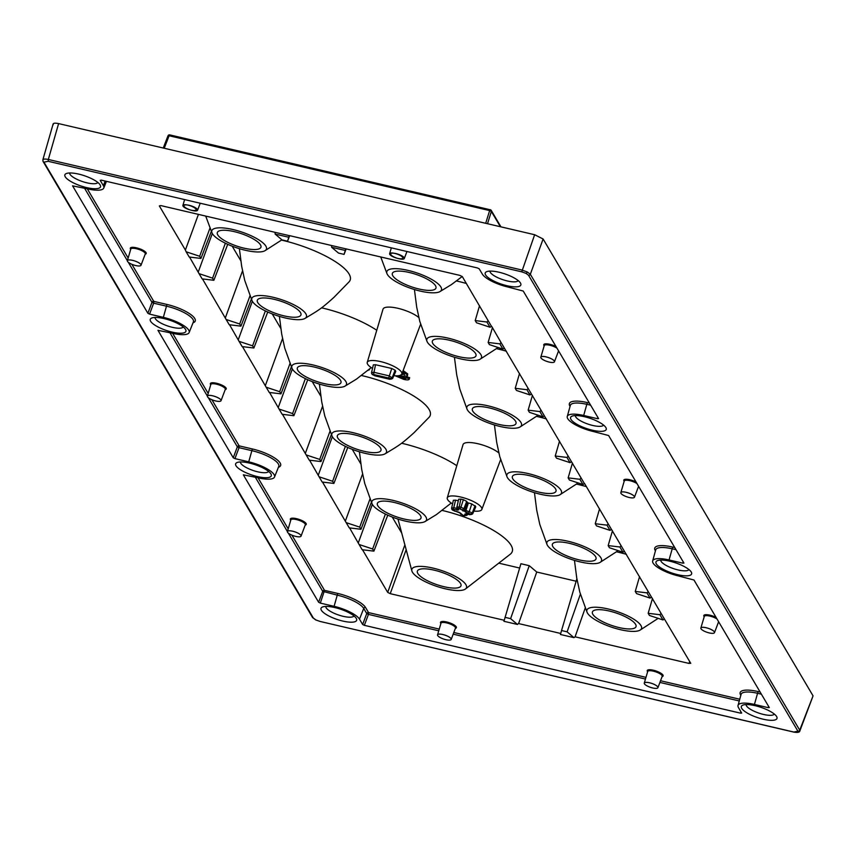 <?xml version="1.0" encoding="UTF-8"?>
<svg xmlns="http://www.w3.org/2000/svg" width="856" height="856" viewBox="0 0 856 856"><rect width="100%" height="100%" fill="white"/><g stroke="black" fill="none" stroke-linecap="round" stroke-linejoin="round"><path stroke-width="1.28" d="M456.783 465.696A58.54 16.82 -161.4 0 0 402.331 443.419A58.54 16.82 -161.4 0 0 401.582 443.248M393.054 500.396A28.815 8.282 18.6 0 1 419.665 511.225A28.815 8.282 18.6 0 1 425.025 521.561A28.815 8.282 18.6 0 1 405.284 521.09A28.815 8.282 18.6 0 1 372.028 503.724A28.815 8.282 18.6 0 1 393.054 500.396M626.421 554.346A58.54 16.82 -161.4 0 0 617.369 551.992A58.54 16.82 -161.4 0 0 616.62 551.82M608.092 608.958A28.815 8.282 18.6 0 1 634.703 619.798A28.815 8.282 18.6 0 1 640.063 630.134A28.815 8.282 18.6 0 1 620.322 629.663A28.815 8.282 18.6 0 1 587.077 612.297A28.815 8.282 18.6 0 1 608.092 608.958M586.413 486.636A58.54 16.82 -161.4 0 0 577.361 484.282A58.54 16.82 -161.4 0 0 576.612 484.1M568.084 541.249A28.815 8.282 18.6 0 1 594.695 552.088A28.815 8.282 18.6 0 1 600.056 562.413A28.815 8.282 18.6 0 1 580.315 561.943A28.815 8.282 18.6 0 1 547.059 544.587A28.815 8.282 18.6 0 1 568.084 541.249M546.406 418.926A58.54 16.82 -161.4 0 0 537.343 416.562A58.54 16.82 -161.4 0 0 536.594 416.39M528.077 473.539A28.815 8.282 18.6 0 1 554.688 484.378A28.815 8.282 18.6 0 1 560.038 494.704A28.815 8.282 18.6 0 1 540.297 494.233A28.815 8.282 18.6 0 1 507.052 476.867A28.815 8.282 18.6 0 1 528.077 473.539M506.399 351.217A58.54 16.82 -161.4 0 0 497.336 348.852A58.54 16.82 -161.4 0 0 496.587 348.681M488.059 405.83A28.815 8.282 18.6 0 1 514.67 416.658A28.815 8.282 18.6 0 1 520.031 426.994A28.815 8.282 18.6 0 1 500.289 426.523A28.815 8.282 18.6 0 1 467.044 409.157A28.815 8.282 18.6 0 1 488.059 405.83M466.381 283.497A58.54 16.82 -161.4 0 0 457.329 281.143A58.54 16.82 -161.4 0 0 456.58 280.971M448.052 338.109A28.815 8.282 18.6 0 1 474.663 348.948A28.815 8.282 18.6 0 1 480.023 359.285A28.815 8.282 18.6 0 1 460.282 358.803A28.815 8.282 18.6 0 1 427.026 341.448A28.815 8.282 18.6 0 1 448.052 338.109M408.045 270.4A28.815 8.282 18.6 0 1 434.655 281.239A28.815 8.282 18.6 0 1 440.005 291.564A28.815 8.282 18.6 0 1 420.275 291.094A28.815 8.282 18.6 0 1 387.019 273.738A28.815 8.282 18.6 0 1 408.045 270.4M233.014 229.547A28.815 8.282 18.6 0 1 259.625 240.376A28.815 8.282 18.6 0 1 264.986 250.712A28.815 8.282 18.6 0 1 245.244 250.241A28.815 8.282 18.6 0 1 211.988 232.875A28.815 8.282 18.6 0 1 233.014 229.547M304.993 318.421A28.815 8.282 18.6 0 1 285.251 317.95A28.815 8.282 18.6 0 1 252.006 300.584A28.815 8.282 18.6 0 1 273.021 297.257A28.815 8.282 18.6 0 1 299.632 308.096A28.815 8.282 18.6 0 1 304.993 318.421C319.02 309.958 320.679 309.284 334 297.31L349.055 281.87A58.54 16.82 -161.4 0 0 282.298 240.279A58.54 16.82 -161.4 0 0 281.549 240.108M376.768 330.277A58.54 16.82 -161.4 0 0 322.305 308A58.54 16.82 -161.4 0 0 321.556 307.818M313.029 364.966A28.815 8.282 18.6 0 1 339.65 375.805A28.815 8.282 18.6 0 1 345 386.131A28.815 8.282 18.6 0 1 325.259 385.66A28.815 8.282 18.6 0 1 292.014 368.305A28.815 8.282 18.6 0 1 313.029 364.966M385.018 453.851A28.815 8.282 18.6 0 1 365.277 453.38A28.815 8.282 18.6 0 1 332.021 436.014A28.815 8.282 18.6 0 1 353.046 432.676A28.815 8.282 18.6 0 1 379.657 443.515A28.815 8.282 18.6 0 1 385.018 453.851C399.046 445.388 400.704 444.703 414.015 432.729L429.07 417.3A58.54 16.82 -161.4 0 0 362.313 375.709A58.54 16.82 -161.4 0 0 361.564 375.538M420.531 515.729A23.016 6.613 -161.4 0 0 397.762 503.382A23.016 6.613 -161.4 0 0 377.357 503.403A23.016 6.613 -161.4 0 0 377.806 505.757A23.016 6.613 -161.4 0 0 400.576 518.105A23.016 6.613 -161.4 0 0 420.981 518.083A23.016 6.613 -161.4 0 0 420.531 515.729M635.569 624.292A23.016 6.613 -161.4 0 0 612.8 611.954A23.016 6.613 -161.4 0 0 592.395 611.965A23.016 6.613 -161.4 0 0 592.844 614.319A23.016 6.613 -161.4 0 0 615.614 626.667A23.016 6.613 -161.4 0 0 636.019 626.645A23.016 6.613 -161.4 0 0 635.569 624.292M595.562 556.582A23.016 6.613 -161.4 0 0 572.792 544.234A23.016 6.613 -161.4 0 0 552.388 544.255A23.016 6.613 -161.4 0 0 552.837 546.61A23.016 6.613 -161.4 0 0 575.607 558.957A23.016 6.613 -161.4 0 0 596.011 558.936A23.016 6.613 -161.4 0 0 595.562 556.582M555.544 488.872A23.016 6.613 -161.4 0 0 532.785 476.525A23.016 6.613 -161.4 0 0 512.38 476.546A23.016 6.613 -161.4 0 0 512.83 478.9A23.016 6.613 -161.4 0 0 535.589 491.248A23.016 6.613 -161.4 0 0 555.993 491.226A23.016 6.613 -161.4 0 0 555.544 488.872M515.537 421.163A23.016 6.613 -161.4 0 0 492.767 408.815A23.016 6.613 -161.4 0 0 472.362 408.836A23.016 6.613 -161.4 0 0 472.812 411.19A23.016 6.613 -161.4 0 0 495.581 423.538A23.016 6.613 -161.4 0 0 515.986 423.517A23.016 6.613 -161.4 0 0 515.537 421.163M475.529 353.442A23.016 6.613 -161.4 0 0 452.76 341.095A23.016 6.613 -161.4 0 0 432.355 341.116A23.016 6.613 -161.4 0 0 432.804 343.47A23.016 6.613 -161.4 0 0 455.574 355.818A23.016 6.613 -161.4 0 0 475.979 355.796A23.016 6.613 -161.4 0 0 475.529 353.442M435.511 285.733A23.016 6.613 -161.4 0 0 412.752 273.385A23.016 6.613 -161.4 0 0 392.348 273.406A23.016 6.613 -161.4 0 0 392.797 275.76A23.016 6.613 -161.4 0 0 415.556 288.108A23.016 6.613 -161.4 0 0 435.961 288.087A23.016 6.613 -161.4 0 0 435.511 285.733M260.492 244.88A23.016 6.613 -161.4 0 0 237.722 232.532A23.016 6.613 -161.4 0 0 217.317 232.554A23.016 6.613 -161.4 0 0 217.766 234.908A23.016 6.613 -161.4 0 0 240.536 247.256A23.016 6.613 -161.4 0 0 260.941 247.234A23.016 6.613 -161.4 0 0 260.492 244.88M300.499 312.59A23.016 6.613 -161.4 0 0 277.729 300.242A23.016 6.613 -161.4 0 0 257.324 300.263A23.016 6.613 -161.4 0 0 257.774 302.617A23.016 6.613 -161.4 0 0 280.543 314.965A23.016 6.613 -161.4 0 0 300.948 314.944A23.016 6.613 -161.4 0 0 300.499 312.59M340.506 380.299A23.016 6.613 -161.4 0 0 317.747 367.952A23.016 6.613 -161.4 0 0 297.342 367.973A23.016 6.613 -161.4 0 0 297.792 370.327A23.016 6.613 -161.4 0 0 320.551 382.675A23.016 6.613 -161.4 0 0 340.955 382.653A23.016 6.613 -161.4 0 0 340.506 380.299M380.524 448.009A23.016 6.613 -161.4 0 0 357.755 435.672A23.016 6.613 -161.4 0 0 337.35 435.683A23.016 6.613 -161.4 0 0 337.799 438.037A23.016 6.613 -161.4 0 0 360.569 450.384A23.016 6.613 -161.4 0 0 380.974 450.363A23.016 6.613 -161.4 0 0 380.524 448.009M460.539 583.439A23.016 6.613 -161.4 0 0 437.78 571.091A23.016 6.613 -161.4 0 0 417.364 571.113A23.016 6.613 -161.4 0 0 417.814 573.467A23.016 6.613 -161.4 0 0 440.583 585.814A23.016 6.613 -161.4 0 0 460.988 585.793A23.016 6.613 -161.4 0 0 460.539 583.439M412.432 572.204A28.815 8.282 18.6 0 1 411.854 570.899A28.815 8.282 18.6 0 1 434.848 568.545A28.815 8.282 18.6 0 1 465.932 584.702A28.815 8.282 18.6 0 1 465.514 588.949A28.815 8.282 18.6 0 1 438.358 586.895A28.815 8.282 18.6 0 1 412.432 572.204M465.514 588.949L510.208 554.271A60.68 17.441 -161.4 0 0 511.086 545.304A60.68 17.441 -161.4 0 0 442.263 510.454M393.963 253.216A7.201 2.065 18.6 0 1 395.964 253.579A7.19 2.065 -161.4 0 0 390.668 253.9A7.19 2.065 -161.4 0 0 399.014 258.758A7.19 2.065 -161.4 0 0 404.3 258.491A7.19 2.065 -161.4 0 0 395.964 253.601A7.201 2.065 18.6 0 1 404.31 258.48A7.19 2.065 -161.4 0 0 404.3 258.469A7.19 2.065 -161.4 0 0 395.964 253.579A7.19 2.065 -161.4 0 0 394.017 253.226M549.156 362.067A7.19 2.065 -161.4 0 0 554.442 361.799A7.19 2.065 -161.4 0 0 546.107 356.899A7.201 2.065 18.6 0 1 554.463 361.778A7.19 2.065 -161.4 0 0 546.117 356.888A7.19 2.065 -161.4 0 0 540.821 357.187A7.201 2.065 18.6 0 1 546.117 356.877A7.19 2.065 -161.4 0 0 540.81 357.209A7.19 2.065 -161.4 0 0 549.156 362.067M629.181 497.486A7.19 2.065 -161.4 0 0 634.467 497.218A7.19 2.065 -161.4 0 0 626.132 492.328A7.201 2.065 18.6 0 1 634.478 497.208L634.467 497.208A7.19 2.065 -161.4 0 0 626.132 492.307A7.19 2.065 -161.4 0 0 620.835 492.617A7.201 2.065 18.6 0 1 626.132 492.307A7.19 2.065 -161.4 0 0 620.835 492.639A7.19 2.065 -161.4 0 0 620.835 492.628A7.19 2.065 -161.4 0 0 629.181 497.486M638.597 486.294L634.467 497.208A7.201 2.065 18.6 0 1 634.253 497.507M709.207 632.916A7.19 2.065 -161.4 0 0 714.482 632.648A7.19 2.065 -161.4 0 0 706.147 627.748A7.19 2.065 -161.4 0 0 700.861 628.058A7.201 2.065 18.6 0 1 706.157 627.726A7.201 2.065 18.6 0 1 714.503 632.627A7.19 2.065 -161.4 0 0 714.493 632.627A7.19 2.065 -161.4 0 0 706.157 627.737A7.19 2.065 -161.4 0 0 700.861 628.037A7.19 2.065 -161.4 0 0 700.861 628.047A7.19 2.065 -161.4 0 0 709.207 632.916M718.623 621.713L714.493 632.627A7.201 2.065 18.6 0 1 714.268 632.926M657.9 687.689L657.911 687.678A7.19 2.065 18.6 0 1 652.625 687.957A7.19 2.065 18.6 0 1 644.279 683.109A7.19 2.065 18.6 0 1 649.576 682.799A7.19 2.065 18.6 0 1 657.9 687.689A7.19 2.065 -161.4 0 0 657.911 687.678A7.19 2.065 -161.4 0 0 649.576 682.778A7.19 2.065 -161.4 0 0 644.279 683.088A7.19 2.065 -161.4 0 0 644.279 683.099L644.279 683.088M644.268 683.463A7.201 2.065 18.6 0 1 644.268 683.088A7.201 2.065 18.6 0 1 649.576 682.778A7.201 2.065 18.6 0 1 657.922 687.678A7.201 2.065 18.6 0 1 657.697 687.978M197.362 210.523A7.201 2.065 -161.4 0 0 197.586 210.223A7.19 2.065 -161.4 0 0 197.576 210.212A7.19 2.065 -161.4 0 0 189.24 205.322A7.19 2.065 -161.4 0 0 183.944 205.643A7.19 2.065 -161.4 0 0 192.29 210.501A7.19 2.065 -161.4 0 0 197.565 210.234A7.19 2.065 -161.4 0 0 189.24 205.344A7.201 2.065 -161.4 0 0 187.239 204.959M197.565 210.234L197.576 210.212A7.201 2.065 -161.4 0 0 189.24 205.322A7.19 2.065 -161.4 0 0 187.293 204.969M140.994 265.285L140.994 265.264A7.19 2.065 -161.4 0 0 140.994 265.264A7.19 2.065 -161.4 0 0 132.659 260.363A7.19 2.065 -161.4 0 0 127.362 260.673A7.19 2.065 -161.4 0 0 127.362 260.684A7.19 2.065 -161.4 0 0 135.708 265.553A7.19 2.065 -161.4 0 0 140.994 265.285A7.19 2.065 -161.4 0 0 132.659 260.385A7.201 2.065 -161.4 0 0 127.362 260.673A7.201 2.065 -161.4 0 0 127.362 261.048M140.78 265.563A7.201 2.065 -161.4 0 0 141.005 265.264A7.201 2.065 -161.4 0 0 132.659 260.363A7.19 2.065 -161.4 0 0 127.362 260.695L130.797 249.064M220.794 400.993A7.201 2.065 -161.4 0 0 221.03 400.694A7.19 2.065 -161.4 0 0 221.019 400.694A7.19 2.065 -161.4 0 0 212.684 395.793A7.19 2.065 -161.4 0 0 207.387 396.103A7.19 2.065 -161.4 0 0 215.733 400.972A7.19 2.065 -161.4 0 0 221.009 400.704A7.19 2.065 -161.4 0 0 212.673 395.814A7.201 2.065 -161.4 0 0 207.377 396.103A7.201 2.065 -161.4 0 0 207.377 396.478M207.387 396.125L210.822 384.494A7.64 2.193 -161.4 0 1 216.45 384.173A7.64 2.193 -161.4 0 1 225.299 389.373L221.019 400.694A7.201 2.065 -161.4 0 0 212.684 395.793A7.19 2.065 -161.4 0 0 207.387 396.125A7.19 2.065 -161.4 0 0 207.387 396.114L169.895 332.663M300.82 536.412A7.201 2.065 -161.4 0 0 301.045 536.113A7.19 2.065 -161.4 0 0 301.034 536.113A7.19 2.065 -161.4 0 0 292.709 531.223A7.201 2.065 -161.4 0 0 287.402 531.523A7.19 2.065 -161.4 0 0 295.748 536.402A7.19 2.065 -161.4 0 0 301.034 536.134A7.19 2.065 -161.4 0 0 292.699 531.234A7.19 2.065 -161.4 0 0 287.402 531.544A7.201 2.065 -161.4 0 0 287.402 531.897M287.402 531.544L290.837 519.924A7.64 2.193 -161.4 0 1 296.465 519.592A7.64 2.193 -161.4 0 1 305.325 524.792L301.034 536.113A7.201 2.065 -161.4 0 0 292.699 531.212A7.19 2.065 -161.4 0 0 287.413 531.523A7.19 2.065 -161.4 0 0 287.402 531.533L255.27 477.156M451.176 639.432L451.187 639.421A7.19 2.065 18.6 0 1 445.901 639.7A7.19 2.065 18.6 0 1 437.555 634.852A7.19 2.065 18.6 0 1 442.841 634.542A7.19 2.065 18.6 0 1 451.176 639.432A7.19 2.065 -161.4 0 0 451.187 639.421A7.19 2.065 -161.4 0 0 442.852 634.521A7.19 2.065 -161.4 0 0 437.555 634.831A7.19 2.065 -161.4 0 0 437.555 634.842L437.555 634.831M450.973 639.721A7.201 2.065 -161.4 0 0 451.198 639.421A7.201 2.065 -161.4 0 0 442.852 634.521A7.201 2.065 -161.4 0 0 437.544 634.831A7.201 2.065 -161.4 0 0 437.544 635.206M452.524 503.863A18.233 5.243 18.6 0 1 447.271 497.818A18.233 5.243 18.6 0 1 460.699 497.026A18.233 5.243 18.6 0 1 481.832 509.448A18.233 5.243 18.6 0 1 473.903 511.075M447.271 497.818L463.043 444.606A20.255 5.821 18.6 0 1 477.958 443.74A20.255 5.821 18.6 0 1 498.823 452.942M372.499 368.433A18.233 5.243 18.6 0 1 367.245 362.388A18.233 5.243 18.6 0 1 380.674 361.606A18.233 5.243 18.6 0 1 401.817 374.019A18.233 5.243 18.6 0 1 393.878 375.656M367.245 362.388L383.017 309.187A20.255 5.821 18.6 0 1 397.944 308.31A20.255 5.821 18.6 0 1 418.798 317.523M325.783 606.444A14.894 4.28 -161.4 0 0 343.117 616.309A14.894 4.28 -161.4 0 0 353.977 615.935M334.835 607.567A18.8 5.404 18.6 0 1 356.278 618.396A18.8 5.404 18.6 0 1 342.817 621.071A18.8 5.404 18.6 0 1 325.002 613.698A18.8 5.404 18.6 0 1 322.455 607.011A18.8 5.404 18.6 0 1 334.835 607.567M746.122 704.563A14.894 4.28 -161.4 0 0 763.456 714.428A14.894 4.28 -161.4 0 0 774.316 714.054M755.174 705.697A18.8 5.404 18.6 0 1 776.617 716.515A18.8 5.404 18.6 0 1 763.156 719.201A18.8 5.404 18.6 0 1 745.341 711.817A18.8 5.404 18.6 0 1 742.805 705.141A18.8 5.404 18.6 0 1 755.174 705.697M240.408 461.951A14.894 4.28 -161.4 0 0 257.742 471.817A14.894 4.28 -161.4 0 0 268.602 471.442M249.46 463.085A18.8 5.404 18.6 0 1 270.903 473.903A18.8 5.404 18.6 0 1 257.431 476.589A18.8 5.404 18.6 0 1 239.626 469.206A18.8 5.404 18.6 0 1 237.08 462.529A18.8 5.404 18.6 0 1 249.46 463.085M660.746 560.081A14.894 4.28 -161.4 0 0 678.08 569.936A14.894 4.28 -161.4 0 0 688.941 569.572M669.799 561.204A18.8 5.404 18.6 0 1 691.241 572.022A18.8 5.404 18.6 0 1 677.781 574.708A18.8 5.404 18.6 0 1 659.965 567.335A18.8 5.404 18.6 0 1 657.429 560.648A18.8 5.404 18.6 0 1 669.799 561.204M155.032 317.469A14.894 4.28 -161.4 0 0 172.366 327.324A14.894 4.28 -161.4 0 0 183.216 326.96M164.084 318.593A18.8 5.404 18.6 0 1 185.527 329.41A18.8 5.404 18.6 0 1 172.056 332.096A18.8 5.404 18.6 0 1 154.251 324.724A18.8 5.404 18.6 0 1 151.705 318.036A18.8 5.404 18.6 0 1 164.084 318.593M575.371 415.588A14.894 4.28 -161.4 0 0 592.705 425.453A14.894 4.28 -161.4 0 0 603.566 425.079M584.423 416.712A18.8 5.404 18.6 0 1 605.866 427.54A18.8 5.404 18.6 0 1 592.405 430.215A18.8 5.404 18.6 0 1 574.59 422.843A18.8 5.404 18.6 0 1 572.054 416.155A18.8 5.404 18.6 0 1 584.423 416.712M69.646 172.976A14.894 4.28 -161.4 0 0 86.991 182.842A14.894 4.28 -161.4 0 0 97.841 182.467M78.698 174.1A18.8 5.404 18.6 0 1 100.141 184.928A18.8 5.404 18.6 0 1 86.681 187.603A18.8 5.404 18.6 0 1 68.865 180.231A18.8 5.404 18.6 0 1 66.329 173.543A18.8 5.404 18.6 0 1 78.698 174.1M489.996 271.106A14.894 4.28 -161.4 0 0 507.33 280.961A14.894 4.28 -161.4 0 0 518.19 280.586M499.048 272.229A18.8 5.404 18.6 0 1 520.491 283.047A18.8 5.404 18.6 0 1 507.03 285.733A18.8 5.404 18.6 0 1 489.215 278.361A18.8 5.404 18.6 0 1 486.679 271.673A18.8 5.404 18.6 0 1 499.048 272.229M793.919 732.062L797.899 731.152L528.516 275.257L526.012 273.374L521.743 271.844L534.647 234.726L543.111 238.995L530.335 274.273L799.718 730.179L813.061 695.864L799.804 731.077M315.479 619.733A1.487 0.642 -63.2 0 0 315.629 619.905L312.515 617.454A1.487 1.348 -30.6 0 0 313.339 618.043L315.843 619.926L320.112 621.456L793.651 731.998M492.435 327.591L488.134 342.454L499.84 343.866L501.081 342.593L504.323 348.071L502.932 349.098L489.407 344.615L488.134 342.454M499.84 343.866L502.932 349.098M504.323 348.071L531.415 393.931L530.025 394.948L516.5 390.464L515.226 388.303L526.932 389.715L528.173 388.442M501.081 342.593L491.676 326.307L490.017 327.238L476.492 322.755L475.208 320.593L486.925 322.006L488.166 320.733L491.408 326.211M346.177 248.85L344.08 254.393L338.505 253.087L331.647 247.277L331.582 245.522L345.76 248.829L344.08 254.393M331.647 247.277L345.182 250.434M345.76 248.829L459.8 275.365L462.336 276.649L488.166 320.733M331.582 245.522L289.275 235.561L287.573 241.199L289.67 235.657M599.553 508.86L595.241 523.733L606.957 525.135L608.199 523.872L611.441 529.35L610.05 530.378L596.514 525.884L595.241 523.733M606.957 525.135L610.05 530.378M611.441 529.35L624.356 551.211L622.965 552.238L609.44 547.744L608.167 545.593L619.872 546.995L621.114 545.732M608.199 523.872L584.616 483.587L582.957 484.517L569.422 480.034L568.149 477.883L579.865 479.285L581.106 478.012L584.348 483.501M612.468 530.72L608.167 545.593M619.872 546.995L622.965 552.238M624.356 551.211L651.448 597.06L650.057 598.087L636.532 593.604L635.259 591.442L646.965 592.855L648.206 591.582M532.443 395.301L528.141 410.163L539.858 411.575L541.099 410.302L544.33 415.791L542.95 416.808L529.415 412.325L528.141 410.163M539.858 411.575L542.95 416.808M544.33 415.791L571.433 461.641L570.043 462.657L556.507 458.174L555.234 456.023L566.95 457.425L568.191 456.152M541.099 410.302L531.415 393.931M519.528 373.441L515.226 388.303M526.932 389.715L530.025 394.948M559.535 441.15L555.234 456.023M566.95 457.425L570.043 462.657M571.433 461.641L581.106 478.012M572.461 463.01L568.149 477.883M579.865 479.285L582.957 484.517M652.475 598.44L648.174 613.303L659.88 614.715L661.121 613.442L664.363 618.92L662.983 619.947L649.447 615.464L648.174 613.303M659.88 614.715L662.983 619.947M664.363 618.92L690.749 663.347M661.121 613.442L651.448 597.06M639.56 576.58L635.259 591.442M646.965 592.855L650.057 598.087M573.98 637.645L560.445 634.489L561.536 630.54L567.111 631.835L573.98 637.645L575.082 636.821L585.269 607.888M567.111 631.835L580.379 594.139M561.536 630.54L576.88 578.774M479.521 305.731L475.208 320.593M486.925 322.006L490.017 327.238M517.473 624.463L503.938 621.296L520.919 563.73L529.243 565.677L510.604 618.642L517.473 624.463L518.447 623.521L560.723 633.472M505.029 617.347L510.604 618.642M529.243 565.677L536.744 572.022L518.576 623.639M349.59 527.906L359.103 544.502L372.627 548.985L373.901 551.136L387.768 515.162M372.627 548.985L385.403 514.049M373.901 551.136L362.195 549.734L359.103 544.502M358.343 542.736L372.36 504.398M322.498 482.056L346.177 522.642L359.713 527.125L360.986 529.275L371.418 502.215M359.713 527.125L370.049 498.866M360.986 529.275L349.269 527.874L346.177 522.642M345.428 520.876L362.548 474.053M309.572 460.196L319.085 476.781L332.62 481.275L333.894 483.426L347.761 447.453M332.62 481.275L345.385 446.34M333.894 483.426L322.177 482.024L319.085 476.781M318.336 475.026L332.353 436.688M282.48 414.347L306.17 454.921L319.705 459.415L320.979 461.566L331.4 434.506M319.705 459.415L330.031 431.146M320.979 461.566L309.262 460.164L306.17 454.921M305.421 453.166L322.541 406.343M269.565 392.487L279.077 409.072L292.613 413.555L293.886 415.716L307.743 379.732M292.613 413.555L305.378 378.63M293.886 415.716L282.17 414.304L279.077 409.072M278.328 407.306L292.345 368.968M242.473 346.637L266.163 387.212L279.687 391.695L280.961 393.856L291.393 366.796M279.687 391.695L290.024 363.436M280.961 393.856L269.255 392.444L266.163 387.212M265.414 385.446L282.523 338.634M229.558 324.777L239.07 341.362L252.595 345.845L253.868 348.007L267.735 312.023M252.595 345.845L265.371 310.91M253.868 348.007L242.162 346.594L239.07 341.362M238.321 339.597L252.338 301.259M202.465 278.917L226.144 319.502L239.68 323.985L240.953 326.147L251.386 299.086M239.68 323.985L250.016 295.727M240.953 326.147L229.248 324.734L226.144 319.502M225.396 317.736L242.516 270.913M189.551 257.057L199.052 273.653L212.588 278.136L213.861 280.286L227.728 244.313M212.588 278.136L225.363 243.2M213.861 280.286L202.144 278.885L199.052 273.653M198.303 271.887L212.32 233.549M287.573 241.199L282.009 239.894L275.14 234.084L275.076 232.329L289.253 235.635M275.14 234.084L288.675 237.24M275.076 232.329L160.917 205.601L159.323 205.911L185.388 250.027L198.431 214.353M185.388 250.027L186.137 251.792L199.673 256.276L200.946 258.426L211.368 231.366M199.673 256.276L209.998 228.006M200.946 258.426L189.23 257.025L186.137 251.792M53.286 124.655C52.772 123.146 54.549 122.793 58.604 123.596L48.332 159.462L521.871 270.004L527.2 271.941L530.335 274.273A1.487 1.348 -30.6 0 1 528.516 275.257M534.647 234.726L58.604 123.596M813.061 695.864L543.111 238.995M521.743 271.844L48.203 161.303L43.956 162.148L313.339 618.043M189.144 332.545L193.392 321.888A22.898 6.581 -161.4 0 0 166.867 306.266L153.663 303.185L149.565 314.131L163.346 317.351A22.267 6.399 18.6 0 1 189.144 332.545A22.267 6.399 18.6 0 1 172.794 333.337L157.953 330.33L233.249 457.767L237.347 446.821L208.329 397.708M274.519 477.027L278.767 466.381A22.898 6.581 -161.4 0 0 252.242 450.759L239.038 447.677L234.94 458.613L248.721 461.833A22.267 6.399 18.6 0 1 274.519 477.027A22.267 6.399 18.6 0 1 258.17 477.83L243.329 474.823L318.625 602.25L322.723 591.314L288.344 533.128M291.907 535.15L324.531 590.351L320.315 603.106L334.097 606.326A22.267 6.399 18.6 0 1 359.499 619.145L362.644 624.484L366.743 613.538L363.725 608.434A22.898 6.581 -161.4 0 0 337.617 595.241L322.723 591.314A1.487 1.348 -30.6 0 1 324.531 590.351L337.735 593.433A24.375 7.009 18.6 0 1 365.533 607.471L368.551 612.586A1.487 1.348 -30.6 0 0 366.743 613.538L368.433 614.394L364.335 625.329L740.579 713.166L740.943 711.775M741.681 713.091L738.493 707.623A22.267 6.399 18.6 0 1 738.033 705.44A22.267 6.399 18.6 0 1 754.436 704.445L768.228 707.666L768.592 706.275M769.319 707.602L693.991 580.026L678.519 575.949A22.267 6.399 18.6 0 1 652.657 560.947A22.267 6.399 18.6 0 1 669.06 559.963L682.853 563.173L683.216 561.782M683.944 563.109L608.616 435.533L593.144 431.467A22.267 6.399 18.6 0 1 567.271 416.455A22.267 6.399 18.6 0 1 583.685 415.47L597.467 418.691L597.83 417.3M598.569 418.616L523.241 291.051L507.758 286.974A22.267 6.399 18.6 0 1 482.367 274.155L479.21 268.816L477.52 267.971L101.276 180.135L100.216 180.349L103.362 185.677A22.267 6.399 18.6 0 1 103.769 188.053A22.267 6.399 18.6 0 1 87.419 188.855L72.578 185.848L147.874 313.275L151.972 302.329L128.304 262.278M211.892 399.731L239.156 445.869L239.038 447.677L237.347 446.821A1.487 1.348 -30.6 0 1 239.156 445.869L252.359 448.951A24.375 7.009 18.6 0 1 275.707 458.688A24.375 7.009 18.6 0 1 278.393 467.312M131.867 264.301L153.78 301.376L153.663 303.185L151.972 302.329A1.487 1.348 -30.6 0 1 153.78 301.376L166.974 304.458A24.375 7.009 18.6 0 1 190.332 314.205A24.375 7.009 18.6 0 1 193.017 322.819M769.287 707.452L768.228 707.666M741.649 712.952L740.579 713.166M683.912 562.97L682.853 563.173M364.335 625.329L362.644 624.484M320.315 603.106L318.625 602.25M598.537 418.477L597.467 418.691M234.94 458.613L233.249 457.767M149.565 314.131L147.874 313.275M163.336 148.045L168.011 135.794L169.092 135.751L164.234 148.259M485.694 223.298L489.643 210.576L491.344 211.432A1.487 1.348 -30.6 0 0 490.402 209.806L169.734 134.884L169.092 135.751L489.643 210.576L490.285 209.709A1.487 1.487 0 0 1 491.226 210.405L500.953 226.861M404.364 374.19L401.764 374.136M402.406 372.456L404.514 374.832M404.332 374.136L400.544 375.003M367.866 370.52L369.236 369.343M395.194 375.763L403.765 379.401C407.627 380.246 409.457 380.01 409.243 378.673L406.258 377.881L405.701 378.566L402.962 378.341L397.28 375.795M409.671 377.656L409.232 379.262L409.671 377.656L406.504 376.811L405.958 377.517L403.283 377.303L398.971 375.634M406.504 376.811L405.958 377.517M399.581 375.506L401.999 376.201L407.467 375.934L407.263 374.853L402.737 371.568M402.962 378.341L403.283 377.303M400.116 377.442L400.49 376.405M407.263 374.853L407.691 373.869L403.123 370.552M407.467 375.934L407.691 373.869M240.825 260.791L232.201 246.186M280.832 328.501L272.208 313.895M320.85 396.221L312.215 381.605M360.858 463.931L352.223 449.325M576.152 581.224L536.744 572.022M362.505 549.766L387.693 592.395L404.888 544.876M401.742 533.117L392.241 517.035M575.082 636.821L689.101 663.443L689.69 661.41M519.645 568.031L498.759 563.152M690.696 663.122L689.101 663.443M406.172 549.648L390.229 593.668L504.227 620.279M390.229 593.668L387.693 592.395M371.622 372.681L373.73 372.253L388.913 375.805L392.615 378.074L395.675 371.172L395.098 370.199L392.273 377.496A1.487 1.348 149.4 0 1 390.475 378.427L372.574 374.254A1.487 1.348 149.4 0 1 371.75 373.655L371.75 373.655A1.487 1.348 149.4 0 1 371.622 372.681L372.093 374.243A1.487 1.348 149.4 0 1 371.964 373.922M395.675 371.172L395.44 371.707M388.806 377.592L391.738 368.497L375.527 364.72L373.355 364.859L371.558 372.424M391.738 368.497L395.098 370.199M372.574 374.254L374.586 375.666L390.817 379.005A1.487 1.348 149.4 0 0 392.615 378.074L392.626 378.459M372.916 374.832A1.487 1.348 149.4 0 1 372.093 374.243L374.703 375.773L389.887 379.315L392.647 378.416L395.729 371.493M375.527 364.72L373.623 374.04M452.599 509.673A1.487 1.348 149.4 0 1 451.647 508.1L453.755 507.683L452.942 510.251L460.56 513.172L463.01 515.344L465.557 515.483L464.776 514.156L466.36 513.846L470.062 514.691M456.922 507.052L458.656 499.23L460.828 499.091L458.923 508.421L457.874 508.625A1.487 1.348 -30.6 0 1 457.05 508.036L457.05 508.036A1.487 1.348 -30.6 0 1 456.922 507.052L460.528 506.987L463.888 508.678L464.669 510.005L472.287 512.915L472.651 513.889L469.901 514.734L466.627 513.9M462.871 510.936A1.487 1.348 149.4 0 0 464.669 510.005L467.494 502.697L471.763 503.927L475.701 506.602L472.63 513.504A1.487 1.348 149.4 0 1 470.832 514.435L458.923 508.421M475.123 505.618L472.287 512.915A1.487 1.348 149.4 0 1 470.49 513.857M471.763 503.927L468.831 513.012M468.339 503.125L465.407 512.209M467.494 502.697L466.713 501.381L463.888 508.678A1.487 1.348 149.4 0 1 462.09 509.609M460.828 499.091L463.353 499.679L460.421 508.764M456.858 506.795L457.832 509.363A1.487 1.348 -30.6 0 0 458.656 509.951L453.648 509.47M451.647 508.1L453.38 500.279L455.553 500.139L453.755 507.683L457.179 508.485L457.072 510.272M452.942 510.251A1.487 1.348 149.4 0 1 452.118 509.662L451.572 507.843M454.611 511.096L452.118 509.662A1.487 1.348 149.4 0 1 451.989 509.352M458.035 511.899L454.868 511.16M460.56 513.172A1.487 1.348 149.4 0 1 459.736 512.584L458.292 511.963M461.352 514.499A1.487 1.348 149.4 0 1 460.528 513.91L463.278 515.398M463.01 515.344L464.787 515.74M464.508 515.687L467.376 514.938M465.557 515.483A1.487 1.348 -30.6 0 0 467.355 514.552L467.697 514.221M464.776 514.156A1.487 1.348 -30.6 0 0 466.156 513.793M466.36 513.846L465.771 513.846L466.552 513.172M463.353 499.679L466.713 501.381M455.553 500.139L458.292 500.781M700.85 628.411A7.201 2.065 18.6 0 1 700.85 628.037L704.295 616.438A7.64 2.193 -161.4 0 1 709.924 616.106A7.64 2.193 -161.4 0 1 717.028 619.016M620.835 492.992A7.201 2.065 18.6 0 1 620.835 492.617L624.27 481.008A7.64 2.193 -161.4 0 1 629.898 480.687A7.64 2.193 -161.4 0 1 637.014 483.597M540.81 357.562A7.201 2.065 18.6 0 1 540.81 357.187A7.19 2.065 -161.4 0 0 540.821 357.198L544.245 345.578M397.698 258.384A6.955 2.001 -161.4 0 0 402.802 258.116A6.955 2.001 -161.4 0 0 394.744 253.387A6.955 2.001 -161.4 0 0 389.619 253.686A6.955 2.001 -161.4 0 0 397.698 258.384M190.963 210.127A6.955 2.001 -161.4 0 0 196.078 209.859A6.955 2.001 -161.4 0 0 188.02 205.13A6.955 2.001 -161.4 0 0 182.895 205.429A6.955 2.001 -161.4 0 0 190.963 210.127M647.628 671.757A8.389 2.408 18.6 0 1 653.406 670.237A8.389 2.408 18.6 0 1 661.602 673.715A8.389 2.408 18.6 0 1 662.095 676.625M662.202 676.358L662.191 676.358A7.64 2.193 -161.4 0 0 653.342 671.158A7.64 2.193 -161.4 0 0 647.714 671.478L644.268 683.088M704.21 616.716A8.389 2.408 18.6 0 1 709.977 615.186A8.389 2.408 18.6 0 1 716.065 617.39M624.185 481.286A8.389 2.408 18.6 0 1 629.963 479.767A8.389 2.408 18.6 0 1 636.051 481.96M544.17 345.867A8.389 2.408 18.6 0 1 549.937 344.337A8.389 2.408 18.6 0 1 556.025 346.541M556.988 348.167A7.64 2.193 -161.4 0 0 549.873 345.257A7.64 2.193 -161.4 0 0 544.245 345.589M440.904 623.5A8.389 2.408 18.6 0 1 446.672 621.98A8.389 2.408 18.6 0 1 454.878 625.458A8.389 2.408 18.6 0 1 455.371 628.368M451.198 639.421L455.467 628.101A7.64 2.193 -161.4 0 0 446.618 622.9A7.64 2.193 -161.4 0 0 440.99 623.222L437.544 634.831M290.751 520.202A8.389 2.408 18.6 0 1 296.529 518.672A8.389 2.408 18.6 0 1 304.725 522.149A8.389 2.408 18.6 0 1 305.218 525.07M210.737 384.772A8.389 2.408 18.6 0 1 216.504 383.253A8.389 2.408 18.6 0 1 224.711 386.719A8.389 2.408 18.6 0 1 225.203 389.64M130.711 249.353A8.389 2.408 18.6 0 1 136.489 247.823A8.389 2.408 18.6 0 1 144.685 251.3A8.389 2.408 18.6 0 1 145.178 254.221M141.005 265.264L145.285 253.943A7.64 2.193 -161.4 0 0 136.425 248.743A7.64 2.193 -161.4 0 0 130.797 249.075M527.2 271.941A1.487 0.642 116.8 0 1 526.012 273.374M320.379 621.52L315.629 619.905A1.487 0.642 -63.2 0 0 315.843 619.926M42.843 159.901L43.132 161.549A1.487 1.348 -30.6 0 0 43.956 162.148M312.515 617.454L43.132 161.549A1.487 1.348 -30.6 0 1 43.014 160.521C42.5 159.045 44.266 158.692 48.332 159.462L48.203 161.303M797.899 731.152A1.487 1.348 -30.6 0 0 799.718 730.179L799.846 730.971C799.6 732.362 797.578 732.747 793.769 732.094L320.112 621.456M87.269 188.812L128.143 258.009M127.351 260.673L84.519 188.17M166.974 304.458L163.346 317.351M172.644 333.305L208.169 393.428M252.359 448.951L248.721 461.833M258.02 477.798L288.194 528.858M590.693 405.209L587.205 404.396A22.898 6.581 -161.4 0 0 570.331 405.412L567.271 416.455M570.064 406.375A24.375 7.009 18.6 0 1 587.323 402.577L589.431 403.069M583.685 415.47L587.323 402.577M365.533 607.471A1.487 1.348 -30.6 0 0 363.725 608.434L359.499 619.145M337.735 593.433L334.097 606.326M438.743 630.797L368.433 614.394L368.551 612.586L439.246 629.085M453.819 632.488L645.97 677.342M660.543 680.745L739.745 699.234M739.274 700.957L659.901 682.425M645.467 679.054L453.177 634.168M676.069 549.691L672.581 548.878A22.898 6.581 -161.4 0 0 655.707 549.894L652.657 560.947M655.439 550.868A24.375 7.009 18.6 0 1 672.698 547.07L674.806 547.562M669.06 559.963L672.698 547.07M740.815 695.372L740.622 695.029A24.375 7.009 18.6 0 1 758.074 691.562L760.182 692.055M761.444 694.184L757.956 693.371A22.898 6.581 -161.4 0 0 741.082 694.387L738.033 705.44M758.074 691.562L754.436 704.445M105.192 181.055L103.362 185.677M490.135 209.752L169.734 134.884A1.487 1.487 0 0 0 168.011 135.794L163.25 148.024M169.552 134.948A1.487 1.348 -30.6 0 0 168.183 135.665M500.375 226.722L491.344 211.432L487.524 223.726M390.817 379.005L390.475 378.427M469.794 514.638L470.832 514.435M457.874 508.625L458.656 509.951M451.23 503.028L436.539 514.51L425.025 521.561M658.178 618.353L640.063 630.134M618.171 550.643L600.056 562.413M578.164 482.934L560.038 494.704M538.146 415.224L520.031 426.994M498.139 347.504L480.023 359.285M462.219 276.499L451.529 284.524L440.005 291.564M281.924 239.83L264.986 250.712M371.204 367.599L356.513 379.09L345 386.131M411.854 570.899L397.976 519.068M404.31 258.48L406.953 251.493M554.442 361.799L558.583 350.864M657.922 687.678L662.191 676.358M197.586 210.223L200.218 203.236M481.832 509.448L500.632 459.661M401.817 374.019L420.617 324.242M53.136 123.917L42.864 159.804M103.769 188.053L106.444 181.344M369.257 369.92L369.696 368.947M459.8 512.68L460.528 513.91M475.743 506.923L472.673 513.846M319.406 384.087L321.685 401.657L324.766 415.898L332.021 436.014M279.398 316.378L281.678 333.947L284.759 348.189L292.014 368.305M239.391 248.668L241.66 266.237L244.752 280.468L252.006 300.584M205.697 216.054L211.988 232.875M380.717 256.907L387.019 273.738M414.422 289.521L416.69 307.09L419.772 321.332L427.026 341.448M454.429 357.241L456.708 374.81L459.79 389.041L467.044 409.157M494.436 424.95L496.715 442.52L499.797 456.751L507.052 476.867M534.454 492.66L536.723 510.23L539.804 524.471L547.059 544.587M574.462 560.37L576.73 577.939L579.822 592.181L587.077 612.297M359.424 451.808L361.692 469.377L364.784 483.608L372.028 503.724M389.619 253.686L391.342 247.855M182.895 205.429L184.618 199.598"/></g></svg>
